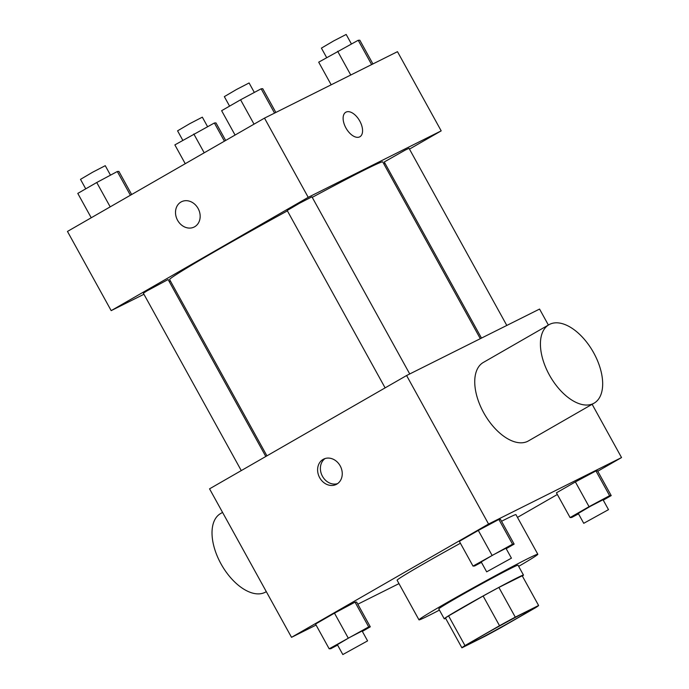 <?xml version="1.0" encoding="UTF-8"?>
<svg xmlns="http://www.w3.org/2000/svg" width="689" height="689" viewBox="0 0 689 689"><rect width="100%" height="100%" fill="white"/><g stroke="black" fill="none" stroke-linecap="round" stroke-linejoin="round"><path stroke-width="1.03" d="M475.625 640.813A33.933 0.904 -28.9 0 1 470.544 643.052A33.933 0.904 -28.9 0 1 499.818 625.853A33.933 0.904 -28.9 0 1 529.962 610.247A33.933 0.904 -28.9 0 1 509.154 622.727A33.933 0.904 -28.9 0 1 475.625 640.813M500.981 627.584L535.542 607.715A43.803 1.171 -28.9 0 0 538.6 605.485A43.803 1.171 -28.9 0 0 538.6 605.476L515.277 617.137A43.803 1.171 -28.9 0 0 499.525 625.715L464.972 645.584A43.803 1.171 -28.9 0 0 461.906 647.815A43.803 1.171 -28.9 0 0 461.914 647.824L485.237 636.162A43.803 1.171 -28.9 0 0 500.981 627.584M499.525 625.715L483.135 596.011L448.573 615.888L464.972 645.584M445.516 618.119L461.906 647.815L445.516 618.119A43.803 1.171 -28.9 0 1 448.573 615.888M483.135 596.011A43.803 1.171 -28.9 0 1 498.879 587.433L515.277 617.137M538.6 605.476L522.202 575.78A43.803 1.171 -28.9 0 1 522.21 575.789L498.879 587.433M522.357 576.047A45.25 1.214 151.1 0 0 523.476 575.082A45.25 1.214 151.1 0 0 502.195 585.607A45.25 1.214 151.1 0 0 461.699 608.025A45.25 1.214 151.1 0 0 444.241 618.817A45.25 1.214 151.1 0 0 445.662 618.386M444.241 618.817L438.781 608.921A45.25 1.214 -28.9 0 1 456.23 598.13A45.25 1.214 -28.9 0 1 496.735 575.711A45.25 1.214 -28.9 0 1 518.007 565.178L523.476 575.082M439.436 610.101A67.875 1.817 -28.9 0 1 429.135 615.38A67.875 1.817 -28.9 0 1 418.972 619.85A67.875 1.817 -28.9 0 1 477.52 585.461A67.875 1.817 -28.9 0 1 537.816 554.249A67.875 1.817 -28.9 0 1 518.662 566.367M418.972 619.85L397.114 580.25A67.875 1.817 -28.9 0 1 460.407 543.242M501.532 521.28A67.875 1.817 -28.9 0 1 515.958 514.649L537.816 554.249M506.191 548.685L514.14 544.112L500.481 519.36L498.879 519.446L478.312 530.435L459.356 541.339L473.016 566.091L474.618 566.005L481.439 562.362M603.263 500.162L611.212 495.589L597.552 470.845L595.951 470.931L575.384 481.921L556.428 492.824L570.087 517.577L571.689 517.482L578.51 513.839M597.768 471.233L621.538 457.565L488.561 524.028L291.525 637.334L316.079 625.069M357.815 604.201L398.974 583.626M517.482 517.405L557.341 494.478M362.354 631.4L370.303 626.826L356.644 602.074L355.042 602.16L334.475 613.15L315.519 624.053L329.178 648.805L330.78 648.719L337.601 645.076M548.384 325.044L539.565 309.068L406.588 375.531L209.551 488.837L291.525 637.334M406.588 375.531L488.561 524.028M319.67 477.684A14.142 11.834 63.4 0 1 323.606 459.132A14.142 11.834 63.4 0 1 340.512 466.487A14.142 11.834 63.4 0 1 336.249 484.427A14.142 11.834 63.4 0 1 319.67 477.684M592.127 404.288L621.538 457.565M594.107 403.151L528.42 440.926A45.25 24.744 -119.9 0 1 527.731 441.296A45.25 24.744 -119.9 0 1 484.057 413.4A45.25 24.744 -119.9 0 1 483.308 362.466L548.987 324.7A45.25 24.744 -119.9 0 1 592.996 351.588A45.25 24.744 -119.9 0 1 594.107 403.151A45.25 24.744 -119.9 0 1 593.41 403.53A45.25 24.744 -119.9 0 1 549.736 375.634A45.25 24.744 -119.9 0 1 548.987 324.7M222.564 512.409L220.592 513.546A45.25 24.744 60.1 0 0 221.694 565.109A45.25 24.744 60.1 0 0 265.704 591.997L266.307 591.653M337.593 483.618A14.142 11.834 63.4 0 1 322.461 476.288A14.142 11.834 63.4 0 1 325.062 458.547M266.927 455.842L169.623 279.579A121.72 3.256 -28.9 0 1 287.399 210.868M312.246 197.364A121.72 3.256 -28.9 0 1 382.748 161.924L480.319 338.678M385.117 387.873L287.192 210.489L299.388 203.324L311.945 196.821L409.731 373.955M241.279 470.596L143.355 293.204L146.852 290.965L168.107 279.536L265.799 456.488M481.49 338.092L384.264 161.967L405.27 150.064L409.025 148.299L506.803 325.441M409.464 149.108L441.193 130.867L308.216 197.33L111.179 310.636L143.941 294.263M169.253 281.612L170.424 281.026M383.816 163.861L384.944 163.207M441.193 130.867L397.475 51.666L264.498 118.129L308.216 197.33M264.498 118.129L67.462 231.435L111.179 310.636M194.16 227.026A14.142 11.834 63.4 0 1 177.581 220.282A14.142 11.834 63.4 0 1 181.517 201.731A14.142 11.834 63.4 0 1 198.423 209.094A14.142 11.834 63.4 0 1 194.16 227.034A14.142 11.834 63.4 0 1 177.573 220.282A14.142 11.834 63.4 0 1 181.517 201.731M359.675 136.87A14.142 7.734 -119.9 0 1 346.033 128.154A14.142 7.734 -119.9 0 1 345.792 112.238A14.142 7.734 -119.9 0 1 359.546 120.644A14.142 7.734 -119.9 0 1 359.891 136.758A14.142 7.734 -119.9 0 1 359.675 136.87M345.792 112.238A14.142 7.734 -119.9 0 1 359.546 120.644A14.142 7.734 -119.9 0 1 359.891 136.758M225.665 140.453L215.984 122.909L214.382 122.995L174.86 144.888L185.246 163.706M214.382 122.995L224.416 141.176M193.816 133.985L204.202 152.803M182.809 140.315L177.573 130.832L189.776 123.667L202.333 117.164L207.561 126.638M372.921 63.931L359.822 40.195L358.22 40.281L318.697 62.174L331.185 84.799M358.22 40.281L371.629 64.577M337.653 51.27L350.761 75.015M326.646 57.6L321.41 48.118L333.614 40.952L346.171 34.45L351.399 43.924M131.659 194.522L118.913 171.423L117.311 171.518L96.744 182.507L77.788 193.411L91.232 217.767M117.311 171.518L130.402 195.237M96.744 182.507L110.197 206.864M85.737 188.838L80.501 179.355L92.696 172.19L105.262 165.687L110.49 175.161M275.85 112.453L262.75 88.709L261.148 88.795L240.582 99.793L221.625 110.696L235.07 135.053M261.148 88.795L274.558 113.099M240.582 99.793L254.026 124.149M229.575 106.123L224.338 96.632L236.534 89.467L249.099 82.964L254.327 92.438M611.212 495.589L609.61 495.684L589.052 506.673L570.087 517.577M583.738 523.313L578.269 513.417L590.473 506.251L603.03 499.749L608.499 509.645L583.738 523.313L608.499 509.645M597.552 470.845L595.951 470.931L609.61 495.684M595.951 470.931L575.384 481.921L589.052 506.673M575.384 481.921L556.428 492.824M370.303 626.826L368.701 626.912L329.178 648.805M342.829 654.55L337.36 644.654L349.556 637.489L362.121 630.986L367.59 640.882L342.829 654.55L367.59 640.882M356.644 602.074L355.042 602.16L368.701 626.912M355.042 602.16L334.475 613.15L348.143 637.902M334.475 613.15L315.519 624.053M514.14 544.112L512.538 544.198L473.016 566.091M486.667 571.836L481.198 561.931L493.393 554.766L505.959 548.263L511.427 558.168L486.667 571.836L511.427 558.168M500.481 519.36L498.879 519.446L512.538 544.198M498.879 519.446L478.312 530.435L491.98 555.188M478.312 530.435L459.356 541.339M522.202 575.78L538.6 605.485"/></g></svg>
